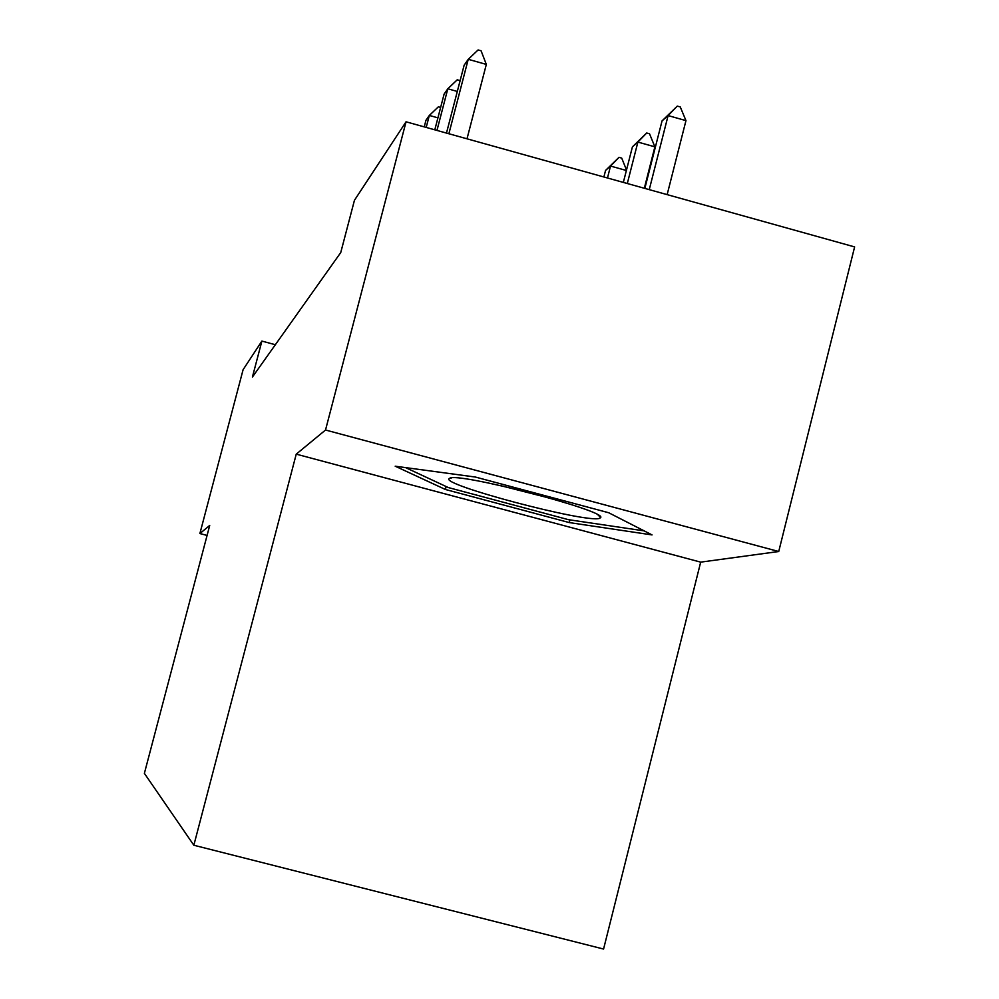<?xml version="1.0" encoding="UTF-8"?>
<svg xmlns="http://www.w3.org/2000/svg" width="999" height="999" viewBox="0 0 999 999"><rect width="100%" height="100%" fill="white"/><g stroke="black" fill="none" stroke-linecap="round" stroke-linejoin="round"><path stroke-width="1.5" d="M778.733 551.51L325.524 430.02L296.241 454.145L700.686 562.137L778.733 551.51L854.62 246.915L406.044 121.803L354.445 200.3L340.746 252.547L252.41 377.06L261.888 341.084L243.107 369.667L199.887 533.541L207.08 535.439M700.686 562.137L603.571 949.05L193.843 845.241L144.38 773.363L209.715 525.437L199.887 533.541M325.524 430.02L406.044 121.803M296.241 454.145L193.843 845.241M275.362 344.73L261.888 341.084M475.399 477.047L395.204 466.208L445.392 489.473L569.268 522.577L652.06 534.915L608.716 512.749L475.399 477.047M569.942 519.892L569.268 522.577M446.141 486.55L445.392 489.473M449.675 478.284L449.3 478.521C438.711 484.215 586.001 523.264 599.5 518.381L600.711 517.569C606.88 510.851 456.943 471.853 449.675 478.284M499.775 485.414L552.959 498.988M644.155 530.869L568.481 519.68L448.339 487.562L405.507 467.594M437.924 117.845L429.32 115.447L426.198 127.422M424.25 126.873L425.961 120.28L429.32 115.447L438.361 106.818L440.634 107.442M626.385 170.492L610.526 166.059L605.569 170.417L603.883 176.973M605.569 170.417L619.005 157.343L621.703 158.092L626.51 170.017M607.479 177.984L610.526 166.059L619.005 157.343M457.317 91.446L447.802 88.786L436.963 130.419M434.802 129.82L444.105 94.118L447.802 88.786L457.242 79.795L460.114 80.657M644.33 188.262L654.882 146.841L637.886 142.07L632.417 146.865L623.339 182.405M632.417 146.865L646.703 132.992L649.525 133.779L654.882 146.841M627.31 183.516L637.886 142.07L646.703 132.992M486.326 64.411L481.093 50.799L478.096 49.95L468.231 59.316L486.326 64.411L467.008 138.799M446.478 133.079L464.135 65.222L468.231 59.316L448.876 133.741M667.145 194.618L685.963 120.617L668.106 115.584L662.05 120.891L644.842 188.399M662.05 120.891L677.285 106.106L680.257 106.943L685.963 120.617M649.25 189.635L668.106 115.584L677.285 106.106M451.536 477.909L449.3 478.521M598.026 514.972L600.711 517.569"/></g></svg>
